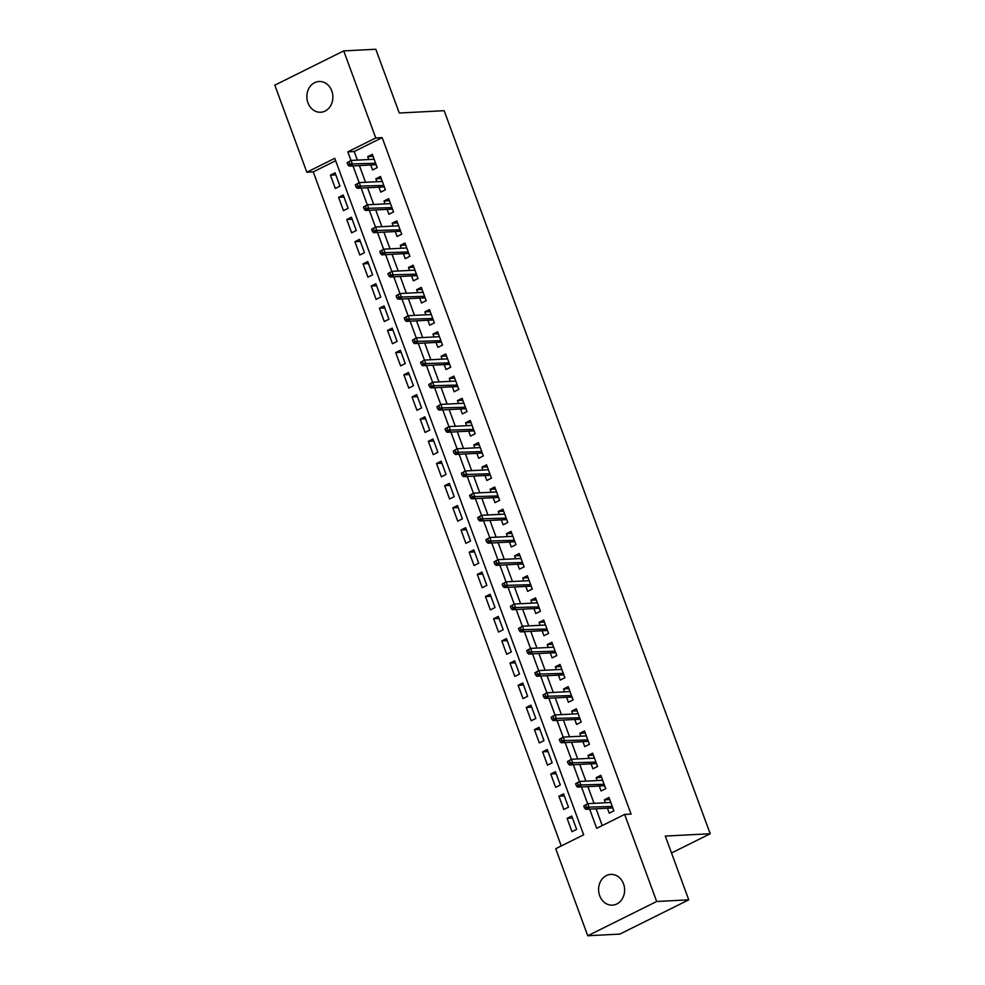 <?xml version="1.0" encoding="UTF-8"?>
<svg xmlns="http://www.w3.org/2000/svg" width="985" height="985" viewBox="0 0 985 985"><rect width="100%" height="100%" fill="white"/><g stroke="black" fill="none" stroke-linecap="round" stroke-linejoin="round"><path stroke-width="1.48" d="M331.797 90.94A15.391 13.002 87.1 0 1 320.667 112.241A15.391 13.002 87.1 0 1 307.948 102.797A15.391 13.002 87.1 0 1 319.078 81.496A15.391 13.002 87.1 0 1 331.797 90.94M623.53 883.853A15.391 13.002 87.1 0 1 612.399 905.153A15.391 13.002 87.1 0 1 599.68 895.71A15.391 13.002 87.1 0 1 610.823 874.409A15.391 13.002 87.1 0 1 623.53 883.853M343.728 50.9L375.802 49.25L399.257 113.016L444.161 110.702L710.197 833.753L665.294 836.068L688.749 899.834L619.836 934.1L587.762 935.75L555.725 848.701L583.662 834.8L334.777 158.326L306.84 172.227L274.803 85.166L343.728 50.9L375.753 137.949L347.816 151.85L350.992 160.493M335.663 160.752L313.255 171.895L561.253 845.943M313.255 171.895L306.84 172.227M370.754 165L372.576 169.937L377.23 167.622L372.33 154.325L367.676 156.64L368.747 159.545M378.917 187.175L380.739 192.124L385.394 189.809L380.493 176.5L375.839 178.814L376.91 181.72M387.08 209.362L388.89 214.299L393.557 211.984L388.656 198.675L384.002 200.989L385.073 203.895M395.244 231.537L397.053 236.486L401.708 234.159L396.82 220.862L392.165 223.176L393.224 226.082M403.394 253.711L405.217 258.661L409.871 256.346L404.983 243.036L400.316 245.351L401.387 248.257M411.558 275.899L413.38 280.836L418.034 278.521L413.134 265.211L408.479 267.526L409.551 270.432M419.721 298.073L421.543 303.023L426.197 300.708L421.297 287.398L416.643 289.713L417.714 292.619M427.884 320.26L429.694 325.198L434.36 322.883L429.46 309.573L424.806 311.888L425.865 314.794M436.035 342.435L437.857 347.373L442.511 345.058L437.623 331.76L432.957 334.075L434.028 336.981M444.198 364.61L446.02 369.56L450.674 367.245L445.774 353.935L441.12 356.25L442.191 359.156M452.361 386.797L454.183 391.735L458.838 389.42L453.937 376.11L449.283 378.425L450.354 381.33M460.524 408.972L462.334 413.922L467.001 411.595L462.1 398.297L457.446 400.612L458.517 403.518M468.675 431.147L470.498 436.096L475.152 433.782L470.264 420.472L465.61 422.787L466.668 425.692M476.838 453.334L478.661 458.271L483.315 455.956L478.427 442.647L473.76 444.961L474.832 447.867M485.002 475.509L486.824 480.458L491.478 478.144L486.578 464.834L481.924 467.149L482.995 470.054M493.165 497.696L494.987 502.633L499.641 500.318L494.741 487.009L490.087 489.323L491.158 492.229M501.328 519.871L503.138 524.808L507.804 522.493L502.904 509.183L498.25 511.51L499.309 514.416M509.479 542.045L511.301 546.995L515.955 544.68L511.067 531.371L506.401 533.685L507.472 536.591M517.642 564.233L519.464 569.17L524.119 566.855L519.218 553.545L514.564 555.86L515.635 558.766M525.805 586.407L527.628 591.357L532.282 589.03L527.381 575.732L522.727 578.047L523.798 580.953M533.968 608.582L535.778 613.532L540.445 611.217L535.544 597.907L530.89 600.222L531.962 603.128M542.119 630.769L543.942 635.707L548.596 633.392L543.708 620.082L539.054 622.397L540.112 625.303M550.283 652.944L552.105 657.894L556.759 655.579L551.859 642.269L547.204 644.584L548.276 647.49M558.446 675.131L560.268 680.069L564.922 677.754L560.022 664.444L555.368 666.759L556.439 669.665M566.609 697.306L568.431 702.243L573.085 699.929L568.185 686.619L563.531 688.946L564.602 691.839M574.772 719.481L576.582 724.431L581.236 722.116L576.348 708.806L571.694 711.121L572.753 714.026M582.923 741.668L584.745 746.605L589.399 744.291L584.511 730.981L579.845 733.296L580.916 736.201M591.086 763.843L592.908 768.78L597.563 766.465L592.662 753.168L588.008 755.483L589.079 758.388M599.249 786.018L601.072 790.967L605.726 788.653L600.825 775.343L596.171 777.658L597.242 780.563M572.482 818.079L567.077 818.363L571.977 831.672L576.631 829.358L571.731 816.048L567.077 818.363M564.319 795.905L558.914 796.188L563.814 809.485L568.468 807.171L563.58 793.873L558.914 796.188M556.168 773.73L550.763 774.001L555.651 787.311L560.305 784.996L555.417 771.686L550.763 774.001M548.005 751.543L542.6 751.826L547.488 765.136L552.154 762.821L547.254 749.511L542.6 751.826M539.842 729.368L534.436 729.639L539.337 742.949L543.991 740.634L539.09 727.324L534.436 729.639M531.678 707.193L526.273 707.464L531.174 720.774L535.828 718.459L530.927 705.149L526.273 707.464M523.527 685.006L518.11 685.289L523.01 698.599L527.664 696.284L522.776 682.974L518.11 685.289M515.364 662.831L509.959 663.102L514.847 676.412L519.514 674.097L514.613 660.787L509.959 663.102M507.201 640.644L501.796 640.927L506.696 654.237L511.35 651.922L506.45 638.612L501.796 640.927M499.038 618.469L493.633 618.752L498.533 632.05L503.187 629.735L498.287 616.438L493.633 618.752M490.875 596.294L485.47 596.565L490.37 609.875L495.024 607.56L490.136 594.25L485.47 596.565M482.724 574.107L477.319 574.39L482.207 587.7L486.861 585.385L481.973 572.076L477.319 574.39M474.561 551.932L469.156 552.216L474.044 565.513L478.71 563.198L473.81 549.889L469.156 552.216M466.397 529.758L460.992 530.029L465.893 543.338L470.547 541.024L465.646 527.714L460.992 530.029M458.234 507.57L452.829 507.854L457.729 521.163L462.384 518.849L457.483 505.539L452.829 507.854M450.083 485.396L444.666 485.667L449.566 498.976L454.22 496.662L449.332 483.352L444.666 485.667M441.92 463.209L436.515 463.492L441.403 476.802L446.07 474.487L441.169 461.177L436.515 463.492M433.757 441.034L428.352 441.317L433.252 454.614L437.906 452.3L433.006 439.002L428.352 441.317M425.594 418.859L420.189 419.13L425.089 432.44L429.743 430.125L424.843 416.815L420.189 419.13M417.431 396.672L412.025 396.955L416.926 410.265L421.58 407.95L416.692 394.64L412.025 396.955M409.28 374.497L403.875 374.78L408.763 388.078L413.417 385.763L408.529 372.453L403.875 374.78M401.117 352.322L395.711 352.593L400.599 365.903L405.266 363.588L400.366 350.278L395.711 352.593M392.953 330.135L387.548 330.418L392.449 343.728L397.103 341.413L392.202 328.103L387.548 330.418M384.79 307.96L379.385 308.231L384.285 321.541L388.94 319.226L384.039 305.916L379.385 308.231M376.639 285.773L371.222 286.056L376.122 299.366L380.776 297.051L375.888 283.742L371.222 286.056M368.476 263.598L363.071 263.881L367.959 277.191L372.625 274.864L367.725 261.567L363.071 263.881M360.313 241.424L354.908 241.694L359.808 255.004L364.462 252.689L359.562 239.38L354.908 241.694M352.15 219.236L346.745 219.52L351.645 232.829L356.299 230.515L351.399 217.205L346.745 219.52M343.987 197.062L338.581 197.345L343.482 210.642L348.136 208.327L343.248 195.03L338.581 197.345M339.973 186.153L335.085 172.843L330.431 175.158L335.319 188.467L339.973 186.153M589.646 809.116L596.701 828.323L624.65 814.423L631.065 814.09L382.168 137.629L354.231 151.518L357.395 160.124M359.402 165.578L365.558 182.299M367.565 187.766L373.709 204.486M375.728 209.94L381.872 226.661M383.879 232.128L390.035 248.836M392.042 254.302L398.199 271.023M400.206 276.477L406.362 293.198M408.369 298.664L414.513 315.385M416.532 320.839L422.676 337.56M424.683 343.014L430.839 359.734M432.846 365.201L439.002 381.921M441.009 387.376L447.153 404.096M449.172 409.551L455.316 426.271M457.323 431.738L463.479 448.458M465.486 453.913L471.643 470.633M473.65 476.1L479.806 492.82M481.813 498.275L487.957 514.995M489.964 520.449L496.12 537.17M498.127 542.637L504.283 559.357M506.29 564.811L512.446 581.532M514.453 586.986L520.597 603.707M522.616 609.173L528.76 625.894M530.767 631.348L536.923 648.068M538.93 653.535L545.087 670.256M547.094 675.71L553.25 692.43M555.257 697.885L561.401 714.605M563.408 720.072L569.564 736.792M571.571 742.247L577.727 758.967M579.734 764.422L585.89 781.142M587.897 786.609L594.041 803.329M596.06 808.784L602.229 825.565M607.413 808.205L609.222 813.142L613.889 810.827L608.989 797.518L604.334 799.832L605.406 802.738M671.511 852.985L710.197 833.753M688.749 899.834L656.675 901.484L587.762 935.75M382.168 137.629L375.753 137.949M624.65 814.423L656.675 901.484M352.987 165.911L359.156 182.668M361.15 188.098L367.319 204.843M369.313 210.273L375.47 227.03M377.464 232.448L383.633 249.205M385.627 254.635L391.796 271.38M393.791 276.81L399.959 293.567M401.954 298.984L408.11 315.742M410.105 321.172L416.273 337.929M418.268 343.346L424.437 360.104M426.431 365.534L432.6 382.279M434.594 387.708L440.751 404.466M442.757 409.883L448.914 426.64M450.908 432.07L457.077 448.815M459.072 454.245L465.24 471.002M467.235 476.42L473.403 493.177M475.398 498.607L481.554 515.364M483.549 520.782L489.717 537.539M491.712 542.957L497.881 559.714M499.875 565.144L506.044 581.901M508.038 587.319L514.195 604.076M516.202 609.506L522.358 626.251M524.352 631.68L530.521 648.438M532.516 653.855L538.684 670.613M540.679 676.042L546.847 692.8M548.842 698.217L554.998 714.975M556.993 720.392L563.161 737.149M565.156 742.579L571.325 759.337M573.319 764.754L579.488 781.511M581.482 786.941L587.639 803.686M354.231 151.518L347.816 151.85M609.74 799.561L604.334 799.832M335.836 174.887L330.431 175.158M601.576 777.374L596.171 777.658M593.413 755.199L588.008 755.483M585.25 733.025L579.845 733.296M577.099 710.838L571.694 711.121M568.936 688.663L563.531 688.946M560.773 666.488L555.368 666.759M552.61 644.301L547.204 644.584M544.459 622.126L539.054 622.397M536.296 599.939L530.89 600.222M528.132 577.764L522.727 578.047M519.969 555.589L514.564 555.86M511.818 533.402L506.401 533.685M503.655 511.227L498.25 511.51M495.492 489.052L490.087 489.323M487.329 466.865L481.924 467.149M479.166 444.691L473.76 444.961M471.015 422.516L465.61 422.787M462.851 400.329L457.446 400.612M454.688 378.154L449.283 378.425M446.525 355.967L441.12 356.25M438.374 333.792L432.957 334.075M430.211 311.617L424.806 311.888M422.048 289.43L416.643 289.713M413.885 267.255L408.479 267.526M405.721 245.08L400.316 245.351M397.571 222.893L392.165 223.176M389.407 200.718L384.002 200.989M381.244 178.531L375.839 178.814M373.081 156.356L367.676 156.64M610.663 802.467L610.121 800.608M613.187 808.931L613.754 810.889M583.773 805.915L584.597 808.143L586.457 807.207L585.644 804.991L583.773 805.915L587.725 803.649L610.811 802.467M585.644 804.991L587.725 803.649L589.19 807.638L585.841 809.313L612.818 807.922M586.457 807.207L612.276 806.456M584.597 808.143L585.841 809.313M602.5 780.292L601.97 778.433M605.024 786.756L605.603 788.714M575.609 783.74L576.434 785.956L578.293 785.033L577.481 782.816L575.609 783.74L579.562 781.474L602.648 780.28M577.481 782.816L579.562 781.474L581.039 785.464L577.678 787.126L604.655 785.747M578.293 785.033L604.113 784.282M576.434 785.956L577.678 787.126M594.337 758.118L593.807 756.258M596.861 764.569L597.439 766.527M567.458 761.565L568.271 763.781L570.13 762.858L569.318 760.642L567.458 761.565L571.399 759.287L594.484 758.105M569.318 760.642L571.399 759.287L572.876 763.289L569.515 764.951L596.491 763.56M570.13 762.858L595.95 762.095M568.271 763.781L569.515 764.951M586.173 735.93L585.644 734.071M588.71 742.394L589.276 744.352M559.295 739.378L560.108 741.606L561.967 740.671L561.154 738.454L559.295 739.378L563.248 737.112L586.321 735.93M561.154 738.454L563.248 737.112L564.713 741.102L561.364 742.776L588.328 741.385M561.967 740.671L587.799 739.92M560.108 741.606L561.364 742.776M578.023 713.756L577.481 711.896M580.547 720.207L581.113 722.177M551.132 717.203L551.945 719.419L553.816 718.496L552.991 716.28L551.132 717.203L555.084 714.938L578.17 713.743M552.991 716.28L555.084 714.938L556.55 718.927L553.201 720.589L580.177 719.21M553.816 718.496L579.636 717.745M551.945 719.419L553.201 720.589M569.859 691.581L569.318 689.722M572.384 698.033L572.962 699.99M542.969 695.028L543.794 697.245L545.653 696.321L544.84 694.093L542.969 695.028L546.921 692.75L570.007 691.568M544.84 694.093L546.921 692.75L548.386 696.752L545.037 698.414L572.014 697.023M545.653 696.321L571.472 695.558M543.794 697.245L545.037 698.414M561.696 669.394L561.167 667.534M564.22 675.858L564.799 677.815M534.818 672.841L535.631 675.057L537.49 674.134L536.677 671.918L534.818 672.841L538.758 670.576L561.844 669.394M536.677 671.918L538.758 670.576L540.236 674.565L536.874 676.239L563.851 674.848M537.49 674.134L563.309 673.383M535.631 675.057L536.874 676.239M553.533 647.219L553.004 645.36M556.057 653.671L556.636 655.641M526.655 650.666L527.467 652.883L529.327 651.959L528.514 649.743L526.655 650.666L530.607 648.401L553.681 647.207M528.514 649.743L530.607 648.401L532.072 652.39L528.723 654.052L555.688 652.673M529.327 651.959L555.158 651.196M527.467 652.883L528.723 654.052M545.382 625.032L544.84 623.173M547.906 631.496L548.473 633.453M518.492 628.492L519.304 630.708L521.176 629.772L520.351 627.556L518.492 628.492L522.444 626.214L545.518 625.032M520.351 627.556L522.444 626.214L523.909 630.203L520.56 631.878L547.537 630.486M521.176 629.772L546.995 629.021M519.304 630.708L520.56 631.878M537.219 602.857L536.677 600.998M539.743 609.321L540.309 611.279M510.329 606.304L511.153 608.521L513.013 607.597L512.2 605.381L510.329 606.304L514.281 604.039L537.367 602.845M512.2 605.381L514.281 604.039L515.746 608.028L512.397 609.69L539.374 608.311M513.013 607.597L538.832 606.846M511.153 608.521L512.397 609.69M529.056 580.682L528.526 578.823M531.58 587.134L532.159 589.104M502.165 584.13L502.99 586.346L504.849 585.422L504.037 583.206L502.165 584.13L506.118 581.852L529.204 580.67M504.037 583.206L506.118 581.852L507.595 585.853L504.234 587.516L531.211 586.124M504.849 585.422L530.669 584.659M502.99 586.346L504.234 587.516M520.893 558.495L520.363 556.636M523.417 564.959L523.995 566.917M494.014 561.942L494.827 564.171L496.686 563.235L495.874 561.019L494.014 561.942L497.954 559.677L521.04 558.495M495.874 561.019L497.954 559.677L499.432 563.666L496.071 565.341L523.047 563.949M496.686 563.235L522.506 562.484M494.827 564.171L496.071 565.341M512.729 536.32L512.2 534.461M515.266 542.772L515.832 544.742M485.851 539.768L486.664 541.984L488.523 541.06L487.71 538.844L485.851 539.768L489.804 537.502L512.877 536.308M487.71 538.844L489.804 537.502L491.269 541.491L487.92 543.154L514.884 541.775M488.523 541.06L514.355 540.309M486.664 541.984L487.92 543.154M504.579 514.145L504.037 512.286M507.103 520.597L507.669 522.555M477.688 517.593L478.501 519.809L480.372 518.886L479.547 516.657L477.688 517.593L481.64 515.315L504.726 514.133M479.547 516.657L481.64 515.315L483.106 519.317L479.757 520.979L506.733 519.587M480.372 518.886L506.191 518.122M478.501 519.809L479.757 520.979M496.415 491.958L495.874 490.099M498.939 498.422L499.518 500.38M469.525 495.406L470.35 497.622L472.209 496.699L471.396 494.482L469.525 495.406L473.477 493.14L496.563 491.958M471.396 494.482L473.477 493.14L474.942 497.129L471.593 498.804L498.57 497.413M472.209 496.699L498.028 495.947M470.35 497.622L471.593 498.804M488.252 469.783L487.723 467.924M490.776 476.235L491.355 478.205M461.374 473.231L462.187 475.447L464.046 474.524L463.233 472.308L461.374 473.231L465.314 470.965L488.4 469.771M463.233 472.308L465.314 470.965L466.791 474.955L463.43 476.617L490.407 475.238M464.046 474.524L489.865 473.76M462.187 475.447L463.43 476.617M480.089 447.596L479.56 445.737M482.613 454.06L483.192 456.018M453.211 451.056L454.023 453.272L455.883 452.337L455.07 450.12L453.211 451.056L457.163 448.778L480.237 447.596M455.07 450.12L457.163 448.778L458.628 452.768L455.279 454.442L482.244 453.051M455.883 452.337L481.714 451.586M454.023 453.272L455.279 454.442M471.938 425.421L471.396 423.562M474.462 431.886L475.029 433.843M445.048 428.869L445.86 431.085L447.732 430.162L446.907 427.946L445.048 428.869L449 426.603L472.074 425.409M446.907 427.946L449 426.603L450.465 430.593L447.116 432.267L474.093 430.876M447.732 430.162L473.551 429.411M445.86 431.085L447.116 432.267M463.775 403.247L463.233 401.387M466.299 409.698L466.865 411.668M436.884 406.694L437.709 408.91L439.569 407.987L438.756 405.771L436.884 406.694L440.837 404.416L463.923 403.234M438.756 405.771L440.837 404.416L442.302 408.418L438.953 410.08L465.93 408.701M439.569 407.987L465.388 407.224M437.709 408.91L438.953 410.08M455.612 381.06L455.082 379.2M458.136 387.524L458.714 389.481M428.721 384.507L429.546 386.736L431.405 385.8L430.593 383.584L428.721 384.507L432.674 382.242L455.76 381.06M430.593 383.584L432.674 382.242L434.151 386.231L430.79 387.905L457.766 386.514M431.405 385.8L457.225 385.049M429.546 386.736L430.79 387.905M447.449 358.885L446.919 357.026M449.973 365.349L450.551 367.306M420.57 362.332L421.383 364.548L423.242 363.625L422.43 361.409L420.57 362.332L424.51 360.067L447.596 358.872M422.43 361.409L424.51 360.067L425.988 364.056L422.627 365.718L449.603 364.339M423.242 363.625L449.062 362.874M421.383 364.548L422.627 365.718M439.285 336.71L438.756 334.851M441.822 343.162L442.388 345.119M412.407 340.157L413.22 342.374L415.079 341.45L414.266 339.222L412.407 340.157L416.36 337.88L439.433 336.698M414.266 339.222L416.36 337.88L417.825 341.881L414.476 343.543L441.44 342.152M415.079 341.45L440.911 340.687M413.22 342.374L414.476 343.543M431.135 314.523L430.593 312.664M433.659 320.987L434.225 322.945M404.244 317.97L405.057 320.187L406.928 319.263L406.103 317.047L404.244 317.97L408.196 315.705L431.282 314.523M406.103 317.047L408.196 315.705L409.662 319.694L406.312 321.369L433.289 319.977M406.928 319.263L432.747 318.512M405.057 320.187L406.312 321.369M422.971 292.348L422.43 290.489M425.495 298.8L426.074 300.77M396.081 295.796L396.906 298.012L398.765 297.088L397.952 294.872L396.081 295.796L400.033 293.53L423.119 292.336M397.952 294.872L400.033 293.53L401.498 297.519L398.149 299.181L425.126 297.802M398.765 297.088L424.584 296.325M396.906 298.012L398.149 299.181M414.808 270.161L414.279 268.314M417.332 276.625L417.911 278.583M387.93 273.621L388.743 275.837L390.602 274.901L389.789 272.685L387.93 273.621L391.87 271.343L414.956 270.161M389.789 272.685L391.87 271.343L393.347 275.332L389.986 277.007L416.963 275.615M390.602 274.901L416.421 274.15M388.743 275.837L389.986 277.007M406.645 247.986L406.115 246.127M409.169 254.45L409.748 256.408M379.767 251.434L380.579 253.65L382.439 252.726L381.626 250.51L379.767 251.434L383.719 249.168L406.793 247.974M381.626 250.51L383.719 249.168L385.184 253.157L381.835 254.832L408.8 253.44M382.439 252.726L408.27 251.975M380.579 253.65L381.835 254.832M398.494 225.811L397.952 223.952M401.018 232.263L401.584 234.233M371.604 229.259L372.416 231.475L374.288 230.552L373.463 228.335L371.604 229.259L375.556 226.993L398.629 225.799M373.463 228.335L375.556 226.993L377.021 230.982L373.672 232.645L400.649 231.266M374.288 230.552L400.107 229.788M372.416 231.475L373.672 232.645M390.331 203.624L389.789 201.765M392.855 210.088L393.421 212.046M363.44 207.072L364.265 209.3L366.125 208.364L365.312 206.148L363.44 207.072L367.393 204.806L390.479 203.624M365.312 206.148L367.393 204.806L368.858 208.795L365.509 210.47L392.486 209.079M366.125 208.364L391.944 207.613M364.265 209.3L365.509 210.47M382.168 181.449L381.638 179.59M384.692 187.913L385.27 189.871M355.289 184.897L356.102 187.113L357.961 186.19L357.149 183.973L355.289 184.897L359.229 182.631L382.315 181.437M357.149 183.973L359.229 182.631L360.707 186.621L357.346 188.283L384.322 186.904M357.961 186.19L383.781 185.439M356.102 187.113L357.346 188.283M374.004 159.275L373.475 157.415M376.529 165.726L377.107 167.684M347.126 162.722L347.939 164.938L349.798 164.015L348.986 161.799L347.126 162.722L351.066 160.444L374.152 159.262M348.986 161.799L351.066 160.444L352.544 164.446L349.183 166.108L376.159 164.717M349.798 164.015L375.617 163.251M347.939 164.938L349.183 166.108"/></g></svg>
